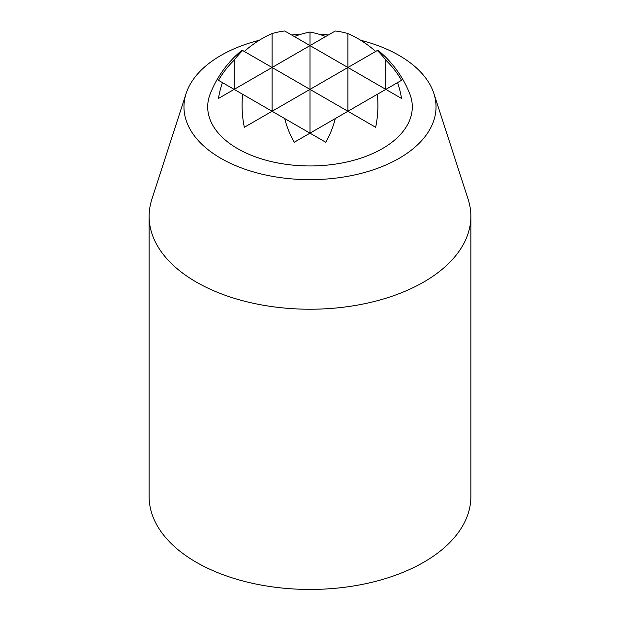 <?xml version="1.0" encoding="UTF-8"?>
<svg xmlns="http://www.w3.org/2000/svg" width="620" height="620" viewBox="0 0 620 620"><rect width="100%" height="100%" fill="white"/><g stroke="black" fill="none" stroke-linecap="round" stroke-linejoin="round"><path stroke-width="0.93" d="M234.166 60.187L234.166 89.381L242.699 94.31A100.324 81.91 60 0 0 244.327 127.294L310 89.381L310 133.16L347.921 111.267L375.673 127.294A100.324 81.91 -60 0 0 377.301 94.31L385.834 89.381L401.543 98.448A107.245 87.567 -60 0 0 397.567 82.607L401.543 80.313A75.834 61.923 60 0 0 385.834 60.187A107.245 87.567 -60 0 0 377.301 50.522L377.921 50.166A107.245 107.245 0 0 1 409.743 93.76A102.308 59.071 0 0 1 359.484 158.588A102.308 59.071 0 0 1 237.654 148.66A102.308 59.071 0 0 1 210.258 93.76A107.245 107.245 0 0 1 242.079 50.166L242.699 50.522A107.245 87.567 60 0 0 234.166 60.187A75.834 61.923 -60 0 0 218.457 80.313L222.433 82.607A107.245 87.567 60 0 0 218.457 98.448L272.079 67.487L272.079 111.267L284.719 118.567A75.834 61.923 60 0 0 294.291 142.228L310 133.16L284.719 118.567M310 133.16L325.709 142.228A75.834 61.923 -60 0 0 335.281 118.567M272.079 33.557L272.079 67.487L310 45.593L310 89.381L347.921 67.487L284.719 31A107.245 87.567 60 0 0 272.079 33.557A100.324 81.91 -60 0 0 244.327 51.46M325.709 36.526A107.245 87.567 60 0 0 310 32.046A107.245 87.567 -60 0 0 294.291 36.526M375.673 51.46A100.324 81.91 60 0 0 347.921 33.557A107.245 87.567 -60 0 0 335.281 31L310 45.593L310 32.046M259.3 40.277A126.031 72.757 0 0 0 186.116 93.519A126.031 72.757 0 0 0 220.883 158.34A126.031 72.757 0 0 0 368.768 171.26A126.031 72.757 0 0 0 433.884 93.519A126.031 72.757 0 0 0 360.701 40.277M328.492 34.922A126.031 72.757 0 0 0 319.238 34.325M300.762 34.325A126.031 72.757 0 0 0 291.508 34.922M186.116 93.519L151.869 199.284A160.875 92.876 0 0 0 149.125 216.349L149.125 496.566A160.875 92.876 0 0 0 196.245 562.247A160.875 92.876 0 0 0 371.566 582.374A160.875 92.876 0 0 0 470.875 496.566L470.875 216.349A160.875 92.876 0 0 0 468.131 199.284L433.884 93.519M149.125 216.349A160.875 92.876 0 0 0 196.245 282.03A160.875 92.876 0 0 0 371.566 302.157A160.875 92.876 0 0 0 470.875 216.349M347.921 33.557L347.921 111.267L242.699 50.522M347.921 111.267L377.301 94.31M234.166 89.381L222.433 82.607M272.079 111.267L242.699 94.31M385.834 60.187L385.834 89.381L397.567 82.607M385.834 89.381L347.921 67.487L377.301 50.522"/></g></svg>
